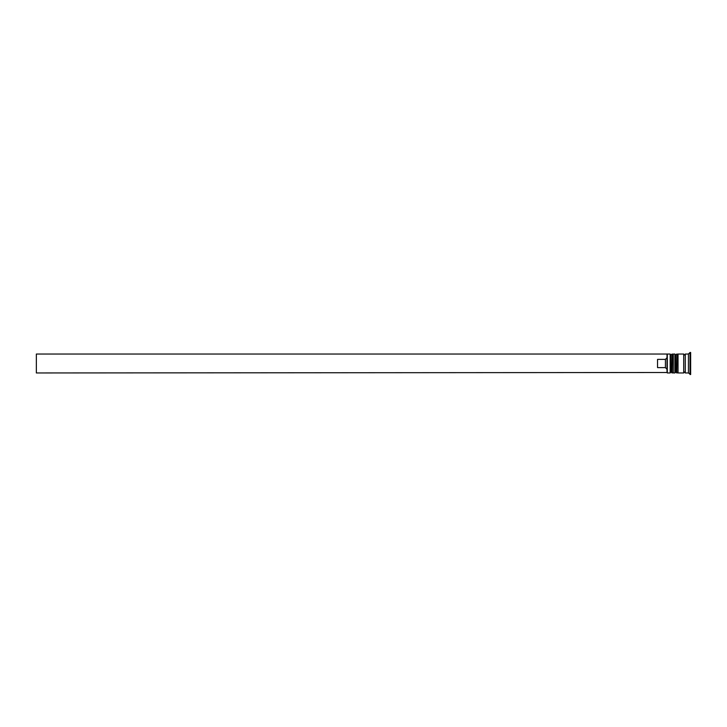 <?xml version="1.0" encoding="UTF-8"?>
<svg xmlns="http://www.w3.org/2000/svg" width="727" height="727" viewBox="0 0 727 727"><rect width="100%" height="100%" fill="white"/><g stroke="black" fill="none" stroke-linecap="round" stroke-linejoin="round"><path stroke-width="1.09" d="M672.048 372.96L672.357 354.04L672.048 372.96L671.103 372.015L671.103 354.985L671.103 372.015L670.158 372.96L670.158 354.04L667.313 354.04L667.313 372.96L670.158 372.96M676.773 372.96L677.091 354.04L676.773 372.96L675.828 372.015L675.828 354.985L675.828 372.015L674.883 372.96L674.883 354.04L673.311 354.04L673.311 372.96L674.883 372.96M667.004 372.506L667.004 354.04L36.35 354.04L36.35 372.96L667.004 372.506M688.442 372.96L685.288 372.96L685.288 354.04L688.442 354.04L688.442 372.96L690.65 374.532L690.65 352.468L690.023 352.468L690.023 374.532M678.037 363.5L678.037 372.96L683.716 372.96L683.716 354.04L678.037 354.04L678.037 363.5M665.423 359.374L657.544 359.374L657.544 367.626L665.423 367.626L665.423 359.374L667.004 357.72M667.004 369.28L665.423 367.626M672.357 372.96L673.311 372.015M672.357 354.04L673.311 354.985M672.048 354.04L671.103 354.985L670.158 354.04M677.091 372.96L678.037 372.015M677.091 354.04L678.037 354.985M676.773 354.04L675.828 354.985L674.883 354.04M683.716 372.806L684.498 372.015L685.288 372.806M683.716 354.194L684.498 354.985L685.288 354.194M688.442 354.04L690.023 352.468"/></g></svg>
